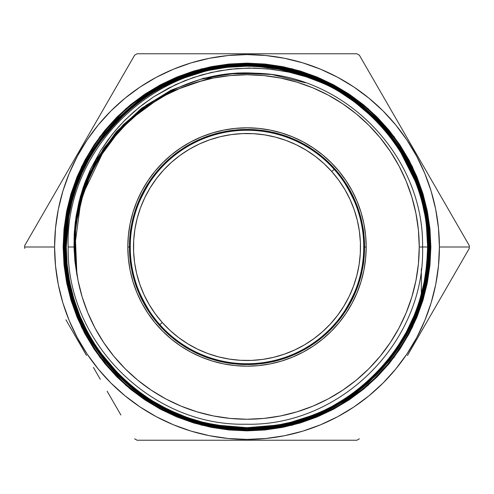<?xml version="1.0" encoding="UTF-8"?>
<svg xmlns="http://www.w3.org/2000/svg" width="494" height="494" viewBox="0 0 494 494"><rect width="100%" height="100%" fill="white"/><g stroke="black" fill="none" stroke-linecap="round" stroke-linejoin="round"><path stroke-width="0.74" d="M129.44 247L129.848 247C128.286 267.365 136.091 290.793 153.276 317.29C171.257 342.453 207.233 364.615 247 364.152C286.767 364.615 322.743 342.453 340.724 317.29C357.909 290.793 365.714 267.365 364.152 247L366.19 247A119.19 119.19 0 0 1 247 366.19A119.19 119.19 0 0 1 127.81 247L129.44 247A117.56 117.56 0 0 0 247 364.56A117.56 117.56 0 0 0 364.56 247A117.56 117.56 0 0 1 247 364.56A117.56 117.56 0 0 1 129.44 247A117.56 117.56 0 0 1 247 129.44A117.56 117.56 0 0 1 364.56 247A117.56 117.56 0 0 0 247 129.44A117.56 117.56 0 0 0 129.44 247L127.81 247L128.384 235.317L130.101 223.745L132.948 212.401L136.887 201.391L141.883 190.814L147.897 180.785L154.869 171.387L162.724 162.724L171.387 154.869L180.785 147.897L190.814 141.883L201.391 136.887L212.401 132.948L223.745 130.101L235.317 128.384L247 127.81L258.683 128.384L270.255 130.101L281.599 132.948L292.609 136.887L303.186 141.883L313.215 147.897L322.613 154.869L331.276 162.724L339.131 171.387L346.103 180.785L352.117 190.814L357.113 201.391L361.052 212.401L363.899 223.745L365.616 235.317L366.19 247L365.616 258.683L363.899 270.255L361.052 281.599L357.113 292.609L352.117 303.186L346.103 313.215L339.131 322.613L331.276 331.276L322.613 339.131L313.215 346.103L303.186 352.117L292.609 357.113L281.599 361.052L270.255 363.899L258.683 365.616L247 366.19L235.317 365.616L223.745 363.899L212.401 361.052L201.391 357.113L190.814 352.117L180.785 346.103L171.387 339.131L162.724 331.276L154.869 322.613L147.897 313.215L141.883 303.186L136.887 292.609L132.948 281.599L130.101 270.255L128.384 258.683L127.81 247A119.19 119.19 0 0 1 247 127.81A119.19 119.19 0 0 1 366.19 247L364.152 247L363.59 258.486L361.904 269.854L359.107 281.006L355.235 291.831L350.32 302.223L344.411 312.084L337.563 321.322L329.838 329.838L321.322 337.563L312.084 344.411L302.223 350.32L291.831 355.235L281.006 359.107L269.854 361.904L258.486 363.59L247 364.152L235.514 363.59L224.146 361.904L212.994 359.107L202.169 355.235L191.777 350.32L181.916 344.411L172.678 337.563L164.162 329.838L156.437 321.322L149.589 312.084L143.68 302.223L138.765 291.831L134.893 281.006L132.096 269.854L130.41 258.486L129.848 247L130.41 235.514L132.096 224.146L134.893 212.994L138.765 202.169L143.68 191.777L149.589 181.916L156.437 172.678L164.162 164.162L172.678 156.437L181.916 149.589L191.777 143.68L202.169 138.765L212.994 134.893L224.146 132.096L235.514 130.41L247 129.848L258.486 130.41L269.854 132.096L281.006 134.893L291.831 138.765L302.223 143.68L312.084 149.589L321.322 156.437L329.838 164.162L337.563 172.678L344.411 181.916L350.32 191.777L355.235 202.169L359.107 212.994L361.904 224.146L363.59 235.514L364.152 247C365.714 226.635 357.909 203.207 340.724 176.71C322.743 151.547 286.767 129.385 247 129.848C207.233 129.385 171.257 151.547 153.276 176.71C136.091 203.207 128.286 226.635 129.848 247L129.44 247M430.052 247L430.867 247L423.512 298.481L412.274 327.571L394.095 357.323L367.9 385.53L333.524 409.236L292.257 425.211L247 430.867L201.743 425.211L160.476 409.236L126.1 385.53L99.905 357.323L81.726 327.571L70.488 298.481L63.133 247L63.948 247A183.052 183.052 0 0 1 247 63.948A183.052 183.052 0 0 1 430.052 247A183.052 183.052 0 0 0 247 63.948A183.052 183.052 0 0 0 63.948 247L64.702 247C62.133 149.688 149.528 62.151 246.895 64.634C344.349 62.182 431.793 149.102 429.428 247L430.052 247L429.428 247L427.396 273.972L421.333 300.327L427.211 273.935L429.181 247C431.546 149.33 344.318 62.448 246.932 64.881C149.762 62.411 62.38 149.713 64.949 247L64.961 247C62.398 149.83 149.67 62.417 246.895 64.899C344.213 62.448 431.528 149.244 429.169 247L429.169 247C431.744 344.367 344.262 431.744 247.012 429.237C149.54 431.713 62.275 344.485 64.702 247L63.948 247A183.052 183.052 0 0 0 247 430.052A183.052 183.052 0 0 0 430.052 247A183.052 183.052 0 0 1 247 430.052A183.052 183.052 0 0 1 63.948 247L63.133 247L64.022 228.975L66.665 211.129L71.05 193.629L77.132 176.636L84.845 160.328L94.119 144.847L104.87 130.354L116.985 116.985L130.354 104.87L144.847 94.119L160.328 84.845L176.636 77.132L193.629 71.05L211.129 66.665L228.975 64.022L247 63.133L265.025 64.022L282.871 66.665L300.371 71.05L317.364 77.132L333.672 84.845L349.153 94.119L363.646 104.87L377.015 116.985L389.13 130.354L399.881 144.847L409.156 160.328L416.868 176.636L422.95 193.629L427.335 211.129L429.978 228.975L430.867 247L429.978 265.025L427.335 282.871L422.95 300.371L416.868 317.364L409.156 333.672L399.881 349.153L389.13 363.646L377.015 377.015L363.646 389.13L349.153 399.881L333.672 409.156L317.364 416.868L300.371 422.95L282.871 427.335L265.025 429.978L247 430.867L228.975 429.978L211.129 427.335L193.629 422.95L176.636 416.868L160.328 409.156L144.847 399.881L130.354 389.13L116.985 377.015L104.87 363.646L94.119 349.153L84.845 333.672L77.132 317.364L71.05 300.371L66.665 282.871L64.022 265.025L63.133 247L70.488 195.519L81.726 166.429L99.905 136.677L126.1 108.47L160.476 84.764L201.743 68.79L247 63.133L292.257 68.79L333.524 84.764L367.9 108.47L394.095 136.677L412.274 166.429L423.512 195.519L430.867 247L430.052 247M59.058 186.09L24.706 245.586A222.3 222.3 0 0 0 24.7 247L54.593 247A192.407 192.407 0 0 1 247 54.593A192.407 192.407 0 0 1 439.407 247L469.3 247A222.3 222.3 0 0 0 469.294 245.586L421.203 162.285M441.815 197.989L359.373 55.192A222.3 222.3 0 0 0 356.921 53.778L205.868 53.778M400.597 126.588L359.373 55.192A222.3 222.3 0 0 0 356.921 53.778L137.079 53.778A222.3 222.3 0 0 0 134.627 55.192L24.706 245.586A222.3 222.3 0 0 0 24.7 247A222.3 222.3 0 0 0 24.706 248.414A222.3 222.3 0 0 1 24.7 247L54.593 247L55.519 265.858L58.286 284.538L62.874 302.853L69.24 320.631L77.311 337.698L87.018 353.895L98.269 369.061L110.946 383.054L124.939 395.731L140.105 406.982L156.302 416.689L173.369 424.76L191.147 431.126L209.462 435.714L228.142 438.481L247 439.407L265.858 438.481L284.538 435.714L302.853 431.126L320.631 424.76L337.698 416.689L353.895 406.982L369.061 395.731L383.054 383.054L395.731 369.061L406.982 353.895L416.689 337.698L424.76 320.631L431.126 302.853L435.714 284.538L438.481 265.858L439.407 247L438.481 228.142L435.714 209.462L431.126 191.147L424.76 173.369L416.689 156.302L406.982 140.105L395.731 124.939L383.054 110.946L369.061 98.269L353.895 87.018L337.698 77.311L320.631 69.24L302.853 62.874L284.538 58.286L265.858 55.519L247 54.593L228.142 55.519L209.462 58.286L191.147 62.874L173.369 69.24L156.302 77.311L140.105 87.018L124.939 98.269L110.946 110.946L98.269 124.939L87.018 140.105L77.311 156.302L69.24 173.369L62.874 191.147L58.286 209.462L55.519 228.142L54.593 247A192.407 192.407 0 0 0 247 439.407A192.407 192.407 0 0 0 439.407 247L469.3 247A222.3 222.3 0 0 1 469.294 248.414A222.3 222.3 0 0 0 469.3 247A222.3 222.3 0 0 0 469.294 245.586L455.554 221.787M72.797 162.285L65.924 174.191M86.536 138.487L79.664 150.386M100.276 114.688L93.403 126.588M414.336 150.386L407.464 138.487M75.199 232.872L76.922 275.01L74.755 247A172.245 172.245 0 0 1 247 74.755A172.245 172.245 0 0 1 419.245 247L422.568 247C424.21 156.944 346.078 74.971 255.392 73.223C165.039 67.332 80.096 142.229 75.199 232.841L74.625 247L75.199 261.048L76.922 275.01L74.014 247L68.16 247C66.35 342.021 151.207 426.402 245.759 424.204C340.477 426.754 425.507 341.823 422.568 247L419.245 247A172.245 172.245 0 0 1 247 419.245A172.245 172.245 0 0 1 74.755 247L75.199 232.841C80.096 142.229 165.039 67.332 255.392 73.223C346.078 74.971 424.21 156.944 422.568 247C425.507 341.823 340.477 426.754 245.759 424.204C151.207 426.402 66.35 342.021 68.16 247L74.014 247L74.193 234.422L75.298 221.849L80.269 196.927L84.69 183.2L90.229 169.887L100.634 150.738L107.748 140.259L115.565 130.367L124.074 121.049L133.287 112.317L143.143 104.24L153.467 96.954L175.512 84.696L193.222 77.577L211.469 72.427L230.111 69.246L249.143 68.055L268.125 68.888L286.816 71.71C295.072 73.526 301.21 75.125 305.23 76.514C313.177 79.163 319.149 81.424 323.15 83.288C386.104 111.755 428.286 178.334 427.6 247L427.619 247C429.582 155.869 352.846 72.204 261.221 67.005A180.557 180.557 0 0 1 323.15 83.288A180.557 180.557 0 0 0 261.221 67.005C160.167 56.835 64.868 145.588 68.16 247C64.868 145.588 160.167 56.835 261.221 67.005L278.011 69.123L294.517 72.803M120.629 376.181L107.272 361.608L96.713 347.368L87.629 332.234L80.04 316.197L74.038 299.432L69.74 282.296L67.135 264.809L66.264 247C63.707 150.547 150.374 63.745 246.877 66.202C343.546 63.782 430.181 149.917 427.866 247C430.268 150.565 344.04 63.707 246.889 66.184C150.429 63.714 63.677 150.509 66.252 247C63.819 343.657 150.411 430.113 246.932 427.681C343.484 430.144 430.095 343.663 427.619 247L427.6 247C430.175 343.416 343.503 430.157 247.037 427.668C150.435 430.151 63.85 343.67 66.264 247L66.974 230.809M427.007 229.333L427.878 247C430.422 343.663 343.565 430.422 247.012 427.928C150.238 430.391 63.596 343.787 66.005 247C63.46 150.337 150.306 63.405 247.031 65.943C343.824 63.411 430.614 150.337 428.125 247L428.137 247C430.521 150.411 344.176 63.448 246.889 65.924C150.287 63.448 63.411 150.367 65.992 247L65.992 247C63.553 343.799 150.275 430.379 246.932 427.946C343.626 430.404 430.36 343.799 427.878 247L427.143 263.302M292.257 422.45L277.295 425.649L246.951 428.205L229.247 427.335L211.568 424.716L194.327 420.394L177.655 414.429L169.535 410.835L161.563 406.821L146.249 397.645L138.999 392.539L132.022 387.092L118.875 375.187L112.712 368.715L106.865 361.935L96.287 347.677L87.179 332.493L79.553 316.382L73.538 299.592L69.234 282.414L67.709 273.688L66.616 264.858L65.745 247C63.22 150.09 150.151 63.251 246.92 65.677C343.991 63.146 430.91 150.213 428.384 247C430.842 150.003 343.91 63.152 246.957 65.665C150.306 63.102 63.102 150.213 65.733 247C63.288 343.941 150.133 430.644 246.951 428.205C343.762 430.663 430.626 343.948 428.137 247L428.125 247C430.595 343.898 343.805 430.682 246.864 428.193C150.157 430.669 63.226 343.762 65.745 247L66.455 230.772M66.079 264.728L65.208 247L65.955 263.253L68.16 279.505L70.753 291.466L74.131 303.174C78.089 314.437 81.121 321.983 83.22 325.824C85.301 330.363 88.605 336.334 93.131 343.744L104.889 360.299L111.44 368.061L118.449 375.471L133.72 389.118L146.026 398.102L159.031 406.025L172.746 412.867L187.016 418.541L201.595 422.957L216.489 426.137L247.037 428.712L267.31 427.569L287.372 424.161L302.211 420.11L316.549 414.855L334.833 406.049L352.154 395.163L375.459 375.477L387.407 362.293L398.09 347.881L407.235 332.604L414.824 316.549L420.845 299.704L425.18 282.358L426.693 273.602L427.779 264.79L428.644 247C431.237 343.991 344.003 431.243 247.037 428.712C149.818 431.219 62.781 344.139 65.22 247L65.208 247C62.726 149.904 149.738 62.695 246.988 65.159C344.034 62.707 431.318 149.454 428.909 247L428.922 247C431.447 149.843 344.17 62.658 247.117 65.14C149.843 62.652 62.744 149.713 65.208 247L65.22 247C62.695 343.966 149.768 431.188 246.796 428.724C343.904 431.188 431.058 344.565 428.662 247L428.403 247C430.861 343.985 343.972 430.966 246.87 428.452C150.034 430.978 62.923 343.812 65.486 247C62.991 149.855 150.034 62.948 247.068 65.418C344.071 62.979 431.089 149.861 428.644 247L428.662 247C431.188 149.985 344.028 62.917 247.117 65.406C149.985 62.917 63.004 149.849 65.467 247L65.467 247C62.96 343.873 149.991 430.99 246.926 428.465C343.941 431.009 430.935 343.892 428.403 247L427.681 263.197M80.843 321.359L75.162 307.089L70.704 292.386L67.524 277.474L64.949 247C62.417 344.201 149.725 431.447 246.821 428.99C344.139 431.435 431.324 344.614 428.922 247C431.478 344.232 344.127 431.478 247.012 428.971C149.682 431.447 62.54 344.349 64.961 247L66.091 226.567M413.027 172.678L418.708 186.942L423.167 201.632L426.347 216.539L428.922 247L428.181 263.45L425.964 279.703L423.37 291.639L419.986 303.353C416.133 314.369 413.083 321.952 410.847 326.102L408.075 331.61M274.59 440.222L137.079 440.222A222.3 222.3 0 0 1 134.627 438.808A222.3 222.3 0 0 0 137.079 440.222L356.921 440.222A222.3 222.3 0 0 0 359.373 438.808A222.3 222.3 0 0 1 356.921 440.222L302.05 440.222M107.142 102.789L134.627 55.192A222.3 222.3 0 0 1 137.079 53.778M407.464 355.513L469.294 248.414M120.888 415.009L107.142 391.211L120.888 415.009M100.276 379.312L93.403 367.413L100.276 379.312M86.536 355.513L72.797 331.715M65.924 319.809L79.664 343.614M414.336 343.614L421.203 331.715M428.076 319.809L441.815 296.011M74.755 247L75.582 263.882L78.064 280.604L82.171 296.999L87.864 312.918L95.089 328.195L103.783 342.694L113.848 356.273L125.204 368.796L137.727 380.152L151.306 390.217L165.805 398.911L181.082 406.136L197.001 411.829L213.396 415.936L230.118 418.418L247 419.245L263.882 418.418L280.604 415.936L296.999 411.829L312.918 406.136L328.195 398.911L342.694 390.217L356.273 380.152L368.796 368.796L380.152 356.273L390.217 342.694L398.911 328.195L406.136 312.918L411.829 296.999L415.936 280.604L418.418 263.882L419.245 247L418.418 230.118L415.936 213.396L411.829 197.001L406.136 181.082L398.911 165.805L390.217 151.306L380.152 137.727L368.796 125.204L356.273 113.848L342.694 103.783L328.195 95.089L312.918 87.864L296.999 82.171L280.604 78.064L263.882 75.582L247 74.755L230.118 75.582L213.396 78.064L197.001 82.171L181.082 87.864L165.805 95.089L151.306 103.783L137.727 113.848L125.204 125.204L113.848 137.727L103.783 151.306L95.089 165.805L87.864 181.082L82.171 197.001L78.064 213.396L75.582 230.118L74.755 247M75.125 263.154L75.687 225.616L84.35 189.091L75.687 225.616L75.125 263.154L75.687 225.616L84.35 189.091L75.687 225.616L75.125 263.154M74.149 251.032L81.343 197.452L104.728 148.706L81.343 197.452L74.149 251.032L81.343 197.452L104.728 148.706L81.343 197.452L74.149 251.032M74.026 238.942L79.268 203.948L91.513 170.745L110.248 140.728L134.701 115.145L110.248 140.728L91.513 170.745L79.268 203.948L74.026 238.942L79.268 203.948L91.513 170.745L110.248 140.728L134.701 115.145L110.248 140.728L91.513 170.745L79.268 203.948L74.026 238.942M74.742 226.876L85.227 184.472L105.975 146.026L135.671 113.984L172.437 90.377L135.671 113.984L105.975 146.026L85.227 184.472L74.742 226.876L85.227 184.472L105.975 146.026L135.671 113.984L172.437 90.377L135.671 113.984L105.975 146.026L85.227 184.472L74.742 226.876M76.323 214.779L93.465 165.756L124.34 123.994L166.182 93.218L215.254 76.187L166.182 93.218L124.34 123.994L93.465 165.756L76.323 214.779L93.465 165.756L124.34 123.994L166.182 93.218L215.254 76.187L166.182 93.218L124.34 123.994L93.465 165.756L76.323 214.779M78.731 202.892L88.901 174.425L103.851 148.138L123.123 124.84L146.144 105.234L172.208 89.902L200.539 79.318L230.272 73.804L260.511 73.513L230.272 73.804L200.539 79.318L172.208 89.902L146.144 105.234L123.123 124.84L103.851 148.138L88.901 174.425L78.731 202.892L88.901 174.425L103.851 148.138L123.123 124.84L146.144 105.234L172.208 89.902L200.539 79.318L230.272 73.804L260.511 73.513L230.272 73.804L200.539 79.318L172.208 89.902L146.144 105.234L123.123 124.84L103.851 148.138L88.901 174.425L78.731 202.892M81.973 191.172L96.194 159.753L116.325 131.756L141.574 108.272L170.961 90.217L203.324 78.305L237.404 72.995L271.867 74.508L305.354 82.776L271.867 74.508L237.404 72.995L203.324 78.305L170.961 90.217L141.574 108.272L116.325 131.756L96.194 159.753L81.973 191.172L96.194 159.753L116.325 131.756L141.574 108.272L170.961 90.217L203.324 78.305L237.404 72.995L271.867 74.508L305.354 82.776L271.867 74.508L237.404 72.995L203.324 78.305L170.961 90.217L141.574 108.272L116.325 131.756L96.194 159.753L81.973 191.172M310.609 78.009L326.268 84.758M340.73 92.656L354.754 102.091M367.789 112.762L379.713 124.531M390.519 137.388L400.152 151.3L415.207 181.242M423.136 207.054L424.346 212.834M426.495 226.913L427.619 247L426.884 263.283M424.704 279.357L422.142 291.188L418.789 302.828C414.88 313.98 411.848 321.532 409.699 325.478M388.228 359.638L374.643 374.835M359.576 388.29L347.356 397.219L334.345 405.142M320.68 411.959L306.601 417.554M292.115 421.95L277.227 425.13L246.932 427.681L226.771 426.55L206.696 423.142M192.049 419.14L177.84 413.941L159.581 405.148M150.793 399.967L142.365 394.329M69.135 214.804L71.698 202.923L75.082 191.159C79.021 179.927 82.035 172.4 84.128 168.584M91.26 155.227L99.529 142.445L119.153 119.184L125.55 113.089L132.244 107.309L146.539 96.694L154.066 91.921L161.779 87.549L177.747 79.991L194.432 74.007L211.735 69.666L229.235 67.067L246.889 66.184L257.053 66.462L267.235 67.32L287.317 70.728M297.197 73.285L306.916 76.385L325.595 84.141L338.958 91.291L351.747 99.584L374.971 119.215L381.905 126.557L388.432 134.288L400.22 150.911M407.741 164.107L414.114 177.84M420.091 194.55L424.42 211.852M424.964 279.4L422.395 291.25L419.036 302.908C415.121 314.079 412.089 321.637 409.934 325.595M388.432 359.805L374.841 375.008M359.737 388.494L347.498 397.442L334.475 405.37M320.785 412.2L306.688 417.801M292.182 422.203L277.27 425.39L246.932 427.946L226.74 426.81L206.64 423.395M191.975 419.387L177.741 414.182L159.451 405.376M150.651 400.189L142.21 394.545M120.443 376.366L107.068 361.775L96.497 347.517L87.401 332.357L79.8 316.296L76.576 307.953L73.785 299.506L69.481 282.346L67.968 273.633L66.875 264.833L65.992 247L66.715 230.784M68.876 214.754L71.445 202.861L74.835 191.079C78.781 179.828 81.8 172.295 83.894 168.473M93.669 150.763L105.463 134.121L118.968 118.998M142.173 99.387L150.676 93.699M168.423 83.887L187.103 76.132M196.124 73.236L206.702 70.475L226.69 67.073L246.889 65.924L267.26 67.061M277.375 68.487L287.385 70.475L316.475 79.769M343.423 93.706L356.038 102.406M367.802 112.07L376.774 120.672M388.636 134.127L397.676 146.502M412.354 173.079L417.973 187.207M422.419 201.873L425.593 216.767L428.137 247L427.341 264.018M425.217 279.437L422.648 291.299L419.283 302.983C415.361 314.178 412.323 321.755 410.168 325.707M388.636 359.965L375.026 375.193M359.91 388.692L347.653 397.651L334.586 405.611M320.896 412.434L306.786 418.041M68.623 214.711L71.198 202.775L74.594 190.962C78.527 179.76 81.547 172.221 83.665 168.343M93.465 150.59L105.296 133.911L118.819 118.782M142.099 99.121L150.608 93.434M168.374 83.622L187.109 75.854M206.751 70.197L211.271 69.228M226.746 66.801L246.957 65.665L267.359 66.807M277.437 68.228L287.372 70.21M314.561 78.7L316.327 79.423M318.371 80.281L333.37 87.531M343.491 93.44L356.001 102.048M367.795 111.718L388.809 133.917L397.775 146.181M412.57 172.937L418.208 187.096M422.623 201.632L425.816 216.539M425.501 279.332L422.907 291.355L419.523 303.1C415.596 314.283 412.583 321.804 410.471 325.676M406.173 334.049L398.121 347.387M388.803 360.145L397.781 347.869L405.759 334.778L412.589 321.069L418.214 306.935L422.629 292.38L425.828 277.393L428.644 247L427.903 230.63L425.711 214.513L423.136 202.626L419.758 190.906C415.787 179.6 412.737 172.011 410.613 168.139L403.431 154.708L395.157 141.945L375.391 118.554L362.232 106.63L347.967 96.046L340.415 91.267L332.604 86.839L316.5 79.225L299.796 73.254L282.5 68.913L264.796 66.289L247.068 65.418L238.194 65.634L229.315 66.289L211.593 68.913L194.327 73.236L177.624 79.213L169.479 82.819L161.476 86.845L146.144 96.034L131.892 106.599L118.708 118.541L106.673 131.818L96.083 146.101L91.334 153.591L86.956 161.316L79.306 177.482L73.291 194.29L68.981 211.494L66.363 229.105L65.486 247L66.357 264.735L67.437 273.534L68.956 282.29L73.303 299.654L76.101 308.133L79.306 316.426L86.882 332.456L96.034 347.745L106.692 362.114L112.496 368.845L118.609 375.267L131.762 387.197L138.808 392.699L146.144 397.868L161.408 407.019L177.439 414.602L194.235 420.622L202.873 423.012L211.574 424.97L229.117 427.569L246.87 428.452L263.234 427.718L279.357 425.538L291.238 422.963L302.946 419.597C314.4 415.571 321.989 412.527 325.713 410.471C330.264 408.377 336.186 405.105 343.472 400.653L360.027 388.908L367.851 382.307L375.286 375.279L388.803 360.145L375.31 375.273L360.083 388.883L347.733 397.911M321.125 412.62L306.867 418.288M292.226 422.728L277.35 425.902L246.926 428.465L226.585 427.316L206.603 423.92M196.748 421.382L186.985 418.27L168.164 410.465M154.758 403.302L141.963 395.009L118.591 375.267L105.086 360.151L91.983 341.422M85.684 330.208L79.281 316.413M73.297 299.691L68.944 282.315M66.338 264.716L65.467 247L66.196 230.698M68.4 214.476L70.982 202.565L74.347 190.875C78.274 179.686 81.306 172.11 83.461 168.158L86.234 162.643M105.068 133.781L118.671 118.554M133.886 104.975L146.162 96.003L159.192 88.068M172.943 81.207L187.14 75.57L201.694 71.155L216.607 67.974L247.117 65.406L257.257 65.69L267.359 66.542L287.483 69.963M297.394 72.525L307.083 75.619L325.818 83.381L339.298 90.581L352.191 98.942L375.434 118.572L387.42 131.793L398.078 146.168L407.204 161.396L414.812 177.463L420.851 194.34L425.173 211.599L427.779 229.154L428.662 247L427.928 263.388M425.717 279.616L423.099 291.651L419.696 303.396C415.923 314.184 412.898 321.718 410.613 325.984M400.708 343.867L398.281 347.615M388.889 360.478L375.36 375.594M360.101 389.204L347.727 398.226L334.722 406.13M321.081 412.922L306.805 418.591L292.145 423.018L277.258 426.186L246.796 428.724L226.437 427.563L206.436 424.155M196.575 421.604L186.8 418.48L167.966 410.662L154.554 403.481L141.747 395.175L118.356 375.403L111.391 368.03L104.845 360.274L91.964 341.885M85.437 330.295L79.021 316.475M73.038 299.741L68.685 282.352M245.018 64.893L264.79 65.751L282.549 68.376L299.821 72.698L316.598 78.688L332.845 86.364L348.159 95.533L362.46 106.124L375.73 118.134L387.784 131.41L398.392 145.699L407.575 160.988L415.275 177.223L421.296 194.012L425.637 211.271L428.286 229L429.181 247L428.681 230.556L426.464 214.273L423.833 202.194L420.419 190.406C416.596 179.507 413.552 171.949 411.292 167.744C409.267 163.31 405.951 157.327 401.35 149.799L389.494 133.127L382.918 125.359L375.909 117.961L360.601 104.308L354.476 99.64L348.184 95.249L335.13 87.321L321.44 80.503L307.12 74.816L292.405 70.37L277.467 67.19L246.895 64.634L226.468 65.801L206.399 69.222L196.501 71.778L186.695 74.909L167.793 82.757L154.332 89.964L141.482 98.294L118.01 118.134L104.45 133.324L92.588 150.053L84.974 163.409L78.546 177.266L72.544 194.068L70.148 202.731L68.178 211.525L65.566 229.204L64.918 238.089L64.702 247L65.443 263.358L67.653 279.635L70.247 291.59L73.631 303.322C77.601 314.629 80.652 322.224 82.782 326.114C84.857 330.634 88.154 336.605 92.687 344.015L104.469 360.608L118.122 375.885L133.386 389.519L149.985 401.289C157.413 405.827 163.391 409.131 167.917 411.199L186.825 419.029C191.53 420.771 198.051 422.648 206.381 424.661L226.579 428.088L236.811 428.953L247.012 429.237L267.328 428.094L287.527 424.661L316.697 415.361L330.554 408.927L343.923 401.295L356.582 392.569L368.388 382.881L389.433 360.614L398.504 348.196L406.445 335.148L413.268 321.483L418.955 307.182L423.414 292.467L426.6 277.523L429.169 247L428.162 230.624L425.958 214.427L423.346 202.404L419.925 190.591C416.102 179.68 413.07 172.147 410.829 167.979C408.785 163.52 405.494 157.58 400.955 150.151L389.093 133.466L382.523 125.704L375.545 118.338L360.348 104.771L347.918 95.7L334.876 87.778L321.248 80.985L307.027 75.335L292.306 70.883L277.375 67.703L246.988 65.159L236.719 65.449L226.536 66.32L206.517 69.728L186.948 75.372L168.028 83.22L154.591 90.414L141.809 98.701L118.387 118.498L111.403 125.89L104.858 133.646L93.076 150.256L85.45 163.625L79.028 177.47L73.044 194.198L68.703 211.543L66.085 229.253L65.22 247L65.937 230.673M68.141 214.427L70.728 202.503L74.1 190.795C78.027 179.588 81.072 172.005 83.227 168.046L86.005 162.526M104.864 133.615L118.492 118.369M141.84 98.664L150.287 93.02M168.182 83.134L187.053 75.323M226.721 66.282L247.117 65.14M277.48 67.709L287.545 69.71L316.66 78.997M330.486 85.419L343.824 93.033L356.458 101.739M368.24 111.409L389.241 133.627L398.294 146.02M389.179 360.54L375.539 375.786M352.166 395.49L343.713 401.134M325.805 411.02L306.922 418.826M267.229 427.853L246.821 428.99M216.44 426.408L206.375 424.408L177.247 415.108M150.077 401.06L137.431 392.341L125.649 382.665M104.642 360.435L95.57 348.011M67.511 216.496L69.493 206.523M73.39 192.166L78.812 177.272L82.98 167.96L87.648 158.92L98.473 141.679M107.908 129.496L118.288 118.202M143.254 97.349L153.622 90.668L164.372 84.727C175.086 79.577 182.564 76.379 186.806 75.131M201.459 70.679L216.526 67.456M428.909 247L428.032 264.889L426.94 273.719L425.42 282.482L421.098 299.778L415.046 316.685L407.426 332.795L398.288 348.054L387.611 362.454L381.751 369.246L375.601 375.706L362.423 387.642L355.402 393.125L348.091 398.281L332.697 407.507L316.598 415.121L299.846 421.116L282.438 425.482L264.765 428.1L247.012 428.971L216.44 426.396L201.496 423.204L186.911 418.782L172.69 413.126L158.907 406.253L145.853 398.3L133.547 389.315L118.307 375.706L111.255 368.24L104.672 360.447L92.909 343.88C88.383 336.476 85.085 330.517 83.017 326.003C80.893 322.119 77.848 314.53 73.884 303.242L70.5 291.528L67.913 279.592L65.702 263.339L64.961 247L65.177 238.102L65.826 229.228L68.431 211.574L72.791 194.148L78.787 177.365L85.209 163.526L92.81 150.195L104.654 133.485L111.212 125.711L118.196 118.319L141.63 98.51L154.468 90.186L167.911 82.992L186.781 75.156L196.569 72.031L206.461 69.475L226.499 66.06L246.895 64.899L277.424 67.45L292.343 70.623L307.033 75.063L321.335 80.738L335.006 87.549L348.042 95.472L354.322 99.85L360.435 104.512L375.724 118.146L382.72 125.532L389.291 133.294L401.128 149.935C405.722 157.456 409.038 163.428 411.057 167.861C413.317 172.06 416.349 179.6 420.166 190.486L423.58 202.262L426.205 214.316L428.421 230.581L428.922 247M428.384 247L427.656 230.809L425.464 214.618L422.87 202.663L419.505 190.974C415.528 179.68 412.515 172.153 410.458 168.411C408.353 163.823 405.061 157.864 400.578 150.528L388.846 133.998L382.319 126.26L375.347 118.875L360.114 105.253L354.044 100.615L347.801 96.256L334.79 88.327L321.075 81.479L306.86 75.829L292.287 71.414L277.35 68.228L246.92 65.677L226.709 66.826L206.591 70.247L191.87 74.279L177.618 79.497L159.327 88.309L142.037 99.177L118.85 118.77L106.865 131.997L96.25 146.317L87.148 161.507L79.553 177.574L73.526 194.414L69.222 211.623L66.622 229.154L65.745 247L66.888 267.291L70.278 287.236L79.559 316.364L83.159 324.472L87.135 332.382L96.25 347.591L101.381 354.89L106.895 361.948L118.832 375.119L131.947 387.012L146.249 397.621L161.557 406.803L177.568 414.38L194.272 420.363L211.617 424.71L229.179 427.316L246.864 428.193L264.679 427.322L282.315 424.704L299.494 420.406L316.216 414.429L332.382 406.79L347.597 397.67L361.83 387.123L375.063 375.131L387.018 361.941L397.565 347.72L406.71 332.481L414.355 316.321L420.32 299.63L424.63 282.438L427.254 264.759L428.125 247L427.619 247L427.125 230.692L424.914 214.526L422.308 202.565L418.931 190.9C415.139 180.082 412.12 172.591 409.884 168.423C407.877 164.033 404.586 158.099 400.01 150.614L388.272 134.115L374.804 119.073L359.607 105.518L343.077 93.817C335.877 89.42 329.986 86.166 325.398 84.06L306.583 76.286C302.038 74.594 295.548 72.735 287.113 70.698L267.205 67.332L257.084 66.48L246.877 66.202L226.653 67.357L206.751 70.747L177.704 80.028L163.965 86.419L150.812 93.94L138.252 102.598L126.458 112.286L105.673 134.3L96.676 146.619L88.747 159.661L81.992 173.221L76.397 187.3L71.976 201.898L68.796 216.829L66.264 247L67.005 263.253L69.197 279.363L71.766 291.207L75.125 302.841C79.052 314.036 82.084 321.582 84.208 325.466L91.39 338.878L99.627 351.574L119.258 374.81L134.374 388.303L150.831 399.973L168.639 409.81L187.362 417.554L201.842 421.944L216.699 425.118L247.037 427.668L255.861 427.446L264.673 426.797L282.241 424.192L290.954 422.228L299.506 419.857L316.129 413.904L324.206 410.323L332.129 406.334L347.418 397.164L361.627 386.611L374.711 374.748L386.654 361.565L397.232 347.282L406.303 332.135L413.867 316.123L417.078 307.787L419.869 299.333L424.148 282.191L426.736 264.747L427.6 247L422.568 247L427.6 247C428.286 178.334 386.104 111.755 323.15 83.288L306.447 76.91L289.293 72.235L271.885 69.296L254.231 68.079L236.416 68.623L218.879 70.914L201.688 74.921L184.849 80.67L168.707 88.049L153.467 96.954L139.141 107.377L125.859 119.258L118.881 126.569L112.354 134.251L100.634 150.738L90.84 168.578L83.245 187.275L78.991 201.83L75.996 216.817L74.341 231.908L74.014 247L74.89 261.005L76.922 275.01L75.199 261.048M74.625 247L75.199 232.841M428.125 247L427.396 230.84L425.223 214.742L422.623 202.75L419.245 191.03C415.3 179.797 412.286 172.289 410.211 168.51C408.118 163.934 404.833 157.987 400.362 150.676L388.599 134.102L375.125 119.023L359.935 105.444L343.355 93.681C336.025 89.204 330.128 85.944 325.657 83.9L306.842 76.101C302.155 74.359 295.647 72.488 287.304 70.475L267.371 67.085L257.251 66.227L247.031 65.943L226.734 67.085L206.795 70.469L177.698 79.744L163.915 86.154L150.744 93.675L138.184 102.32L126.341 112.045L105.506 134.09L96.503 146.403L88.543 159.494L81.763 173.091L76.156 187.189L71.735 201.78L68.543 216.767L66.005 247L66.739 263.24L68.938 279.4L71.513 291.269L74.872 302.921C78.818 314.141 81.843 321.68 83.955 325.54C86.012 330.035 89.291 335.963 93.792 343.324L105.488 359.799L119.042 374.958L134.201 388.5L150.676 400.183C158.055 404.691 163.983 407.97 168.479 410.02L187.257 417.794C191.931 419.53 198.403 421.388 206.671 423.389L226.721 426.791L247.012 427.928L267.186 426.797L287.23 423.389L316.203 414.151L329.961 407.766L343.225 400.189L355.804 391.526L367.524 381.905L388.414 359.805L397.423 347.467L405.308 334.512L412.076 320.946L417.72 306.755L422.154 292.133L425.315 277.301L428.125 247M421.333 268.792L421.333 294.208L421.333 268.792M421.333 294.27L421.333 295.196L421.333 294.27M421.333 295.258L421.333 296.178L421.333 295.258M421.333 296.227L421.333 297.129L421.333 296.227M421.333 297.178L421.333 298.043L421.333 297.178M421.333 298.117L421.333 298.981L421.333 298.117M421.333 299.043L421.333 299.889L421.333 299.043M421.333 300.296L424.754 287.224L427.211 273.935L428.687 260.505L429.428 247L428.922 260.523L427.396 273.972L424.859 287.261L421.333 300.327M334.179 169.349L331.752 171.517A113.49 113.49 0 0 1 322.483 331.752A113.49 113.49 0 0 1 162.248 322.483L159.821 324.651A116.745 116.745 0 0 0 324.651 334.179A116.745 116.745 0 0 0 334.179 169.349A116.745 116.745 0 0 1 324.651 334.179A116.745 116.745 0 0 1 159.821 324.651A116.745 116.745 0 0 1 169.349 159.821A116.745 116.745 0 0 1 334.179 169.349A116.745 116.745 0 0 0 169.349 159.821A116.745 116.745 0 0 0 159.821 324.651L162.248 322.483L170.053 330.43L178.606 337.569L187.813 343.836L197.588 349.172L207.838 353.525L218.472 356.847L229.377 359.113L240.448 360.305L251.588 360.398L262.678 359.404L273.62 357.329L284.303 354.186L294.634 350.011L304.502 344.849L313.814 338.742L322.483 331.752L330.43 323.947L337.569 315.394L343.836 306.187L349.172 296.412L353.525 286.162L356.847 275.529L359.113 264.623L360.305 253.552L360.398 242.412L359.404 231.322L357.329 220.38L354.186 209.697L350.011 199.366L344.849 189.498L338.742 180.187L331.752 171.517L323.947 163.57L315.394 156.431L306.187 150.164L296.412 144.828L286.162 140.475L275.529 137.153L264.623 134.887L253.552 133.695L242.412 133.602L231.322 134.596L220.38 136.671L209.697 139.814L199.366 143.989L189.498 149.151L180.187 155.258L171.517 162.248L163.57 170.053L156.431 178.606L150.164 187.813L144.828 197.588L140.475 207.838L137.153 218.472L134.887 229.377L133.695 240.448L133.602 251.588L134.596 262.678L136.671 273.62L139.814 284.303L143.989 294.634L149.151 304.502L155.258 313.814L162.248 322.483A113.49 113.49 0 0 1 171.517 162.248A113.49 113.49 0 0 1 331.752 171.517L334.179 169.349M187.813 343.836L197.588 349.172M343.836 306.187L349.172 296.412M306.187 150.164L296.412 144.828M231.322 134.596L220.38 136.671M150.164 187.813L144.828 197.588"/></g></svg>
